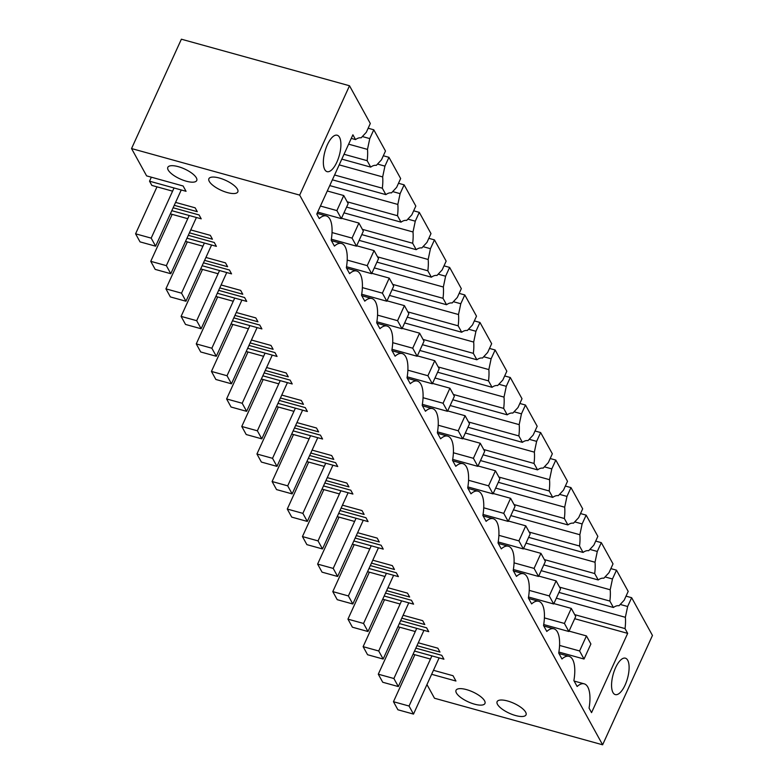 <?xml version="1.0" encoding="UTF-8"?>
<svg xmlns="http://www.w3.org/2000/svg" width="784" height="784" viewBox="0 0 784 784"><rect width="100%" height="100%" fill="white"/><g stroke="black" fill="none" stroke-linecap="round" stroke-linejoin="round"><path stroke-width="1.18" d="M172.588 191.159L151.861 185.416L149.528 181.192L151.351 177.194M426.957 684.569L434.493 698.24L602.622 744.8L652.455 635.442L631.649 597.702L626.034 596.144M131.545 148.558L299.674 195.108L349.507 85.76L181.378 39.2L131.545 148.558L146.608 175.881L183.123 185.994L186.043 191.296L149.528 181.192M175.587 202.399L195.147 207.819L197.284 211.68L174.254 205.31M173.137 207.77L199.087 214.953L201.214 218.824L171.804 210.68M187.748 218.687L170.353 213.865M190.747 229.918L210.318 235.337L212.444 239.208L189.424 232.828M188.307 235.298L214.257 242.481L216.384 246.352L186.974 238.209M202.919 246.205L185.524 241.394M205.918 257.446L225.488 262.865L227.615 266.727L204.595 260.357M203.468 262.816L229.418 270L231.554 273.871L202.145 265.727M218.089 273.734L200.694 268.912M221.088 284.964L240.659 290.384L242.785 294.255L219.765 287.875M218.638 290.345L244.588 297.528L246.725 301.399L217.315 293.255M233.26 301.252L215.865 296.44M236.258 312.493L255.819 317.912L257.956 321.783L234.935 315.403M233.808 317.863L259.759 325.056L261.895 328.917L232.485 320.774M248.43 328.78L231.035 323.959M251.429 340.021L270.99 345.43L273.126 349.301L250.106 342.931M248.979 345.391L274.929 352.575L277.056 356.446L247.656 348.302M263.6 356.299L246.205 351.487M266.599 367.539L286.16 372.959L288.296 376.83L265.266 370.45M264.149 372.91L290.1 380.103L292.226 383.964L262.816 375.82M278.771 383.827L261.366 379.005M281.77 395.067L301.33 400.487L303.467 404.348L280.437 397.978M279.32 400.438L305.27 407.621L307.397 411.492L277.987 403.348M293.931 411.345L276.536 406.533M296.93 422.586L316.501 428.005L318.627 431.876L295.607 425.496M294.49 427.966L320.431 435.149L322.567 439.02L293.157 430.877M309.102 438.873L291.707 434.052M312.101 450.114L331.671 455.533L333.798 459.395L310.778 453.025M309.651 455.484L335.601 462.668L337.737 466.539L308.328 458.395M324.272 466.402L306.877 461.58M327.271 477.632L346.842 483.052L348.968 486.923L325.948 480.543M324.821 483.013L350.771 490.196L352.908 494.067L323.498 485.923M339.443 493.92L322.048 489.108M342.441 505.161L362.002 510.58L364.139 514.441L341.118 508.071M339.991 510.531L365.942 517.714L368.078 521.585L338.668 513.442M354.613 521.448L337.218 516.627M357.612 532.689L377.173 538.098L379.309 541.969L356.279 535.599M355.162 538.059L381.112 545.243L383.239 549.114L353.839 540.97M369.783 548.967L352.388 544.155M372.782 560.207L392.343 565.627L394.479 569.498L371.449 563.118M370.332 565.578L396.283 572.771L398.409 576.632L368.999 568.488M384.954 576.495L367.549 571.673M387.953 587.735L407.513 593.145L409.65 597.016L386.62 590.646M385.503 593.106L411.453 600.289L413.58 604.16L384.17 596.016M400.114 604.013L382.719 599.201M403.113 615.254L422.684 620.673L424.81 624.544L401.79 618.164M400.673 620.624L426.614 627.817L428.75 631.679L399.34 623.545M415.285 631.541L397.89 626.72M418.284 642.782L437.854 648.201L439.981 652.063L416.961 645.693M415.834 648.152L441.784 655.336L443.92 659.207L414.511 651.063M430.455 659.06L413.06 654.238M433.454 670.3L453.025 675.72L455.945 681.031L431.631 674.299M299.674 195.108L602.622 744.8M209.279 181.408A15.886 5.459 -155.5 0 0 224.253 191.57A15.886 5.459 -155.5 0 0 237.817 191.894A15.886 5.459 -155.5 0 0 237.434 189.199A15.886 5.459 -155.5 0 0 222.46 179.036A15.886 5.459 -155.5 0 0 208.897 178.713A15.886 5.459 -155.5 0 0 209.279 181.408M497.497 704.365A15.886 5.459 -155.5 0 0 512.462 714.528A15.886 5.459 -155.5 0 0 526.025 714.851A15.886 5.459 -155.5 0 0 525.643 712.156A15.886 5.459 -155.5 0 0 510.678 701.994A15.886 5.459 -155.5 0 0 497.105 701.67A15.886 5.459 -155.5 0 0 497.497 704.365M456.415 692.987A15.886 5.459 -155.5 0 0 471.38 703.15A15.886 5.459 -155.5 0 0 484.943 703.473A15.886 5.459 -155.5 0 0 484.561 700.778A15.886 5.459 -155.5 0 0 469.596 690.616A15.886 5.459 -155.5 0 0 456.023 690.292A15.886 5.459 -155.5 0 0 456.415 692.987M196.353 177.831A15.886 5.459 -155.5 0 0 181.378 167.658A15.886 5.459 -155.5 0 0 167.815 167.345A15.886 5.459 -155.5 0 0 168.197 170.03A15.886 5.459 -155.5 0 0 183.172 180.202A15.886 5.459 -155.5 0 0 196.735 180.516A15.886 5.459 -155.5 0 0 196.353 177.831M610.863 568.616L616.489 570.174L628.19 591.41L624.172 600.211L619.007 605.758A30.919 12.181 -74.5 0 0 613.402 607.492L609.864 601.063L559.56 587.138M349.507 85.76L370.313 123.5L366.304 132.31L361.13 137.847A30.919 12.181 -74.5 0 0 355.534 139.581L352.898 134.799L316.775 214.061L319.264 218.589A29.204 11.505 -74.5 0 1 326.33 215.933A29.204 11.505 -74.5 0 1 331.181 240.208L334.435 246.107A29.204 11.505 -74.5 0 1 341.491 243.461A29.204 11.505 -74.5 0 1 346.352 267.736L349.605 273.636A29.204 11.505 -74.5 0 1 356.661 270.98A29.204 11.505 -74.5 0 1 361.522 295.254L364.776 301.154A29.204 11.505 -74.5 0 1 371.832 298.508A29.204 11.505 -74.5 0 1 376.692 322.783L379.936 328.682A29.204 11.505 -74.5 0 1 387.002 326.026A29.204 11.505 -74.5 0 1 391.853 350.301L395.107 356.201A29.204 11.505 -74.5 0 1 402.172 353.555A29.204 11.505 -74.5 0 1 407.023 377.829L410.277 383.729A29.204 11.505 -74.5 0 1 417.343 381.073A29.204 11.505 -74.5 0 1 422.194 405.348L425.447 411.257A29.204 11.505 -74.5 0 1 432.513 408.601A29.204 11.505 -74.5 0 1 437.364 432.876L440.618 438.775A29.204 11.505 -74.5 0 1 447.674 436.12A29.204 11.505 -74.5 0 1 452.535 460.394L455.788 466.304A29.204 11.505 -74.5 0 1 462.844 463.648A29.204 11.505 -74.5 0 1 467.705 487.922L470.959 493.822A29.204 11.505 -74.5 0 1 478.015 491.176A29.204 11.505 -74.5 0 1 482.875 515.451L486.119 521.35A29.204 11.505 -74.5 0 1 493.185 518.694A29.204 11.505 -74.5 0 1 498.036 542.969L501.29 548.869A29.204 11.505 -74.5 0 1 508.355 546.223A29.204 11.505 -74.5 0 1 513.206 570.497L516.46 576.397A29.204 11.505 -74.5 0 1 523.526 573.741A29.204 11.505 -74.5 0 1 528.377 598.016L531.63 603.915A29.204 11.505 -74.5 0 1 538.696 601.269A29.204 11.505 -74.5 0 1 543.547 625.544L546.801 631.443A29.204 11.505 -74.5 0 1 553.857 628.788A29.204 11.505 -74.5 0 1 558.718 653.062L561.971 658.972A29.204 11.505 -74.5 0 1 569.027 656.316A29.204 11.505 -74.5 0 1 573.888 680.59L577.142 686.49A29.204 11.505 -74.5 0 1 584.198 683.834A29.204 11.505 -74.5 0 1 589.058 708.109L591.548 712.636L627.67 633.374L625.034 628.592L574.731 614.656M348.625 144.168L367.49 149.391A30.919 12.181 -74.5 0 1 367.157 160.681L370.695 167.11A30.919 12.181 -74.5 0 1 376.3 165.375L381.465 159.838L385.483 151.028L373.782 129.791L368.157 128.233M334.582 174.989L382.327 188.209L385.865 194.628A30.919 12.181 -74.5 0 1 391.471 192.903L396.635 187.356L400.653 178.546L388.952 157.319L383.327 155.761M347.194 201.802L397.498 215.727L401.036 222.156A30.919 12.181 -74.5 0 1 406.641 220.422L411.806 214.885L415.824 206.074L404.123 184.838L398.497 183.28M362.365 229.33L412.668 243.256L416.206 249.675A30.919 12.181 -74.5 0 1 421.812 247.95L426.976 242.403L430.994 233.603L419.293 212.366L413.668 210.808M377.525 256.848L427.839 270.784L431.376 277.203A30.919 12.181 -74.5 0 1 436.972 275.468L442.147 269.931L446.155 261.121L434.454 239.884L428.828 238.336M392.696 284.376L443.009 298.302L446.547 304.721A30.919 12.181 -74.5 0 1 452.143 302.996L457.317 297.45L461.325 288.649L449.624 267.413L443.999 265.854M407.866 311.895L458.17 325.83L461.717 332.249A30.919 12.181 -74.5 0 1 467.313 330.515L472.487 324.978L476.496 316.168L464.794 294.941L459.169 293.383M423.037 339.423L473.34 353.349L476.878 359.778A30.919 12.181 -74.5 0 1 482.483 358.043L487.648 352.496L491.666 343.696L479.965 322.459L474.34 320.901M438.207 366.941L488.51 380.877L492.048 387.296A30.919 12.181 -74.5 0 1 497.654 385.561L502.818 380.024L506.836 371.214L495.135 349.987L489.51 348.429M453.377 394.47L503.681 408.395L507.219 414.824A30.919 12.181 -74.5 0 1 512.824 413.09L517.989 407.553L522.007 398.742L510.306 377.506L504.68 375.948M468.548 421.998L518.851 435.924L522.389 442.343A30.919 12.181 -74.5 0 1 527.995 440.618L533.159 435.071L537.177 426.261L525.476 405.034L519.851 403.476M483.708 449.516L534.022 463.442L537.559 469.871A30.919 12.181 -74.5 0 1 543.155 468.136L548.33 462.599L552.338 453.789L540.637 432.552L535.011 430.994M498.879 477.044L549.192 490.97L552.73 497.389A30.919 12.181 -74.5 0 1 558.326 495.664L563.5 490.118L567.508 481.317L555.807 460.081L550.182 458.522M514.049 504.563L564.353 518.498L567.9 524.917A30.919 12.181 -74.5 0 1 573.496 523.183L578.67 517.646L582.679 508.836L570.977 487.599L565.352 486.051M529.22 532.091L579.523 546.017L583.061 552.436A30.919 12.181 -74.5 0 1 588.666 550.711L593.831 545.164L597.849 536.364L586.148 515.127L580.523 513.569M544.39 559.609L594.693 573.545L598.231 579.964A30.919 12.181 -74.5 0 1 603.837 578.229L609.001 572.692L613.019 563.882L601.318 542.655L595.693 541.097M631.649 597.702L627.641 606.502L620.222 604.454M556.336 598.182L625.367 617.302L627.641 606.502M625.367 617.302A30.919 12.181 -74.5 0 1 625.034 628.592M336.895 162.082A18.894 7.438 -74.5 0 1 327.085 171.647A18.894 7.438 -74.5 0 1 327.359 144.785A18.894 7.438 -74.5 0 1 337.169 135.22A18.894 7.438 -74.5 0 1 336.895 162.082M625.103 685.04A18.894 7.438 -74.5 0 1 615.293 694.595A18.894 7.438 -74.5 0 1 615.567 667.733A18.894 7.438 -74.5 0 1 625.377 658.178A18.894 7.438 -74.5 0 1 625.103 685.04M373.782 129.791L369.764 138.601L362.345 136.543M367.49 149.391L369.764 138.601M351.252 138.396L355.534 139.581M367.157 160.681L344.019 154.272M370.695 167.11L341.814 159.113M616.489 570.174L612.471 578.984L605.052 576.926M541.166 570.664L610.197 589.774L612.471 578.984M610.197 589.774A30.919 12.181 -74.5 0 1 609.864 601.063M627.67 633.374L574.692 618.703M558.963 592.42L613.402 607.492M385.865 194.628L332.377 179.82M339.188 164.875L382.661 176.919L384.934 166.12L377.516 164.072M382.327 188.209A30.919 12.181 105.5 0 0 382.661 176.919M388.952 157.319L384.934 166.12M401.036 222.156L346.597 207.084M329.75 185.592L397.831 204.438L400.105 193.648L392.686 191.59M397.498 215.727A30.919 12.181 105.5 0 0 397.831 204.438M404.123 184.838L400.105 193.648M416.206 249.675L361.767 234.602M343.97 212.846L413.001 231.966L415.275 221.176L407.856 219.118M412.668 243.256A30.919 12.181 105.5 0 0 413.001 231.966M419.293 212.366L415.275 221.176M431.376 277.203L376.937 262.13M359.141 240.374L428.172 259.484L430.445 248.695L423.027 246.646M427.839 270.784A30.919 12.181 105.5 0 0 428.172 259.484M434.454 239.884L430.445 248.695M446.547 304.721L392.108 289.649M374.311 267.903L443.342 287.013L445.616 276.223L438.197 274.165M443.009 298.302A30.919 12.181 105.5 0 0 443.342 287.013M449.624 267.413L445.616 276.223M461.717 332.249L407.278 317.177M389.481 295.421L458.503 314.531L460.786 303.741L453.368 301.693M458.17 325.83A30.919 12.181 105.5 0 0 458.503 314.531M464.794 294.941L460.786 303.741M476.878 359.778L422.449 344.695M404.642 322.949L473.673 342.059L475.947 331.269L468.528 329.211M473.34 353.349A30.919 12.181 105.5 0 0 473.673 342.059M479.965 322.459L475.947 331.269M492.048 387.296L437.609 372.224M419.812 350.468L488.844 369.587L491.117 358.788L483.699 356.74M488.51 380.877A30.919 12.181 105.5 0 0 488.844 369.587M495.135 349.987L491.117 358.788M507.219 414.824L452.78 399.752M434.983 377.996L504.014 397.106L506.288 386.316L498.869 384.258M503.681 408.395A30.919 12.181 105.5 0 0 504.014 397.106M510.306 377.506L506.288 386.316M522.389 442.343L467.95 427.27M450.153 405.514L519.184 424.634L521.458 413.834L514.039 411.786M518.851 435.924A30.919 12.181 105.5 0 0 519.184 424.634M525.476 405.034L521.458 413.834M537.559 469.871L483.12 454.798M465.324 433.042L534.355 452.152L536.628 441.363L529.21 439.305M534.022 463.442A30.919 12.181 105.5 0 0 534.355 452.152M540.637 432.552L536.628 441.363M552.73 497.389L498.291 482.317M480.494 460.561L549.525 479.681L551.799 468.891L544.38 466.833M549.192 490.97A30.919 12.181 105.5 0 0 549.525 479.681M555.807 460.081L551.799 468.891M567.9 524.917L513.461 509.845M495.664 488.089L564.686 507.199L566.969 496.409L559.541 494.361M564.353 518.498A30.919 12.181 105.5 0 0 564.686 507.199M570.977 487.599L566.969 496.409M583.061 552.436L528.632 537.363M510.825 515.617L579.856 534.727L582.13 523.937L574.711 521.879M579.523 546.017A30.919 12.181 105.5 0 0 579.856 534.727M586.148 515.127L582.13 523.937M598.231 579.964L543.792 564.892M525.995 543.136L595.027 562.246L597.3 551.456L589.882 549.408M594.693 573.545A30.919 12.181 105.5 0 0 595.027 562.246M601.318 542.655L597.3 551.456M140.032 241.874L135.583 233.808L151.185 238.13L155.624 246.186L140.032 241.874M156.996 186.837L135.583 233.808M174.038 187.974L151.185 238.13M181.241 189.973L155.624 246.186M343.745 195.539L336.885 210.592L341.324 218.648L348.184 203.605L343.745 195.539L327.291 190.982M341.324 218.648L317.667 212.101M336.885 210.592L320.431 206.035M155.203 269.392L150.753 261.337L166.355 265.649L170.794 273.714L155.203 269.392M172.157 214.365L150.753 261.337M189.209 215.502L166.355 265.649M196.412 217.491L170.794 273.714M358.915 223.068L352.055 238.111L356.495 246.176L363.355 231.123L358.915 223.068L341.51 218.246M356.495 246.176L331.348 239.208M352.055 238.111L332.034 232.564M170.373 296.92L165.924 288.855L181.525 293.177L185.965 301.232L170.373 296.92M187.327 241.893L165.924 288.855M204.379 243.02L181.525 293.177M211.582 245.02L185.965 301.232M374.076 250.586L367.226 265.639L371.665 273.694L378.525 258.651L374.076 250.586L356.681 245.774M371.665 273.694L346.518 266.736M367.226 265.639L347.204 260.092M185.534 324.439L181.094 316.383L196.686 320.695L201.135 328.761L185.534 324.439M202.497 269.412L181.094 316.383M219.549 270.549L196.686 320.695M226.752 272.548L201.135 328.761M389.246 278.114L382.396 293.157L386.835 301.223L393.695 286.17L389.246 278.114L371.851 273.293M386.835 301.223L361.689 294.255M382.396 293.157L362.375 287.62M200.704 351.967L196.265 343.902L211.856 348.223L216.306 356.279L200.704 351.967M217.668 296.94L196.265 343.902M234.72 298.067L211.856 348.223M241.923 300.066L216.306 356.279M404.417 305.642L397.566 320.685L402.006 328.741L408.856 313.698L404.417 305.642L387.022 300.821M402.006 328.741L376.849 321.783M397.566 320.685L377.545 315.139M215.874 379.485L211.435 371.43L227.027 375.742L231.476 383.807L215.874 379.485M232.838 324.458L211.435 371.43M249.88 325.595L227.027 375.742M257.093 327.594L231.476 383.807M419.587 333.161L412.727 348.204L417.176 356.269L424.026 341.226L419.587 333.161L402.182 328.339M417.176 356.269L392.02 349.301M412.727 348.204L392.706 342.667M231.045 407.014L226.605 398.948L242.197 403.27L246.637 411.335L231.045 407.014M248.009 351.987L226.605 398.948M265.051 353.123L242.197 403.27M272.264 355.113L246.637 411.335M434.757 360.689L427.897 375.732L432.347 383.788L439.197 368.745L434.757 360.689L417.353 355.867M432.347 383.788L407.19 376.83M427.897 375.732L407.876 370.185M246.215 434.532L241.766 426.476L257.368 430.798L261.807 438.854L246.215 434.532M263.179 379.505L241.766 426.476M280.221 380.642L257.368 430.798M287.424 382.641L261.807 438.854M449.928 388.207L443.068 403.25L447.507 411.316L454.367 396.273L449.928 388.207L432.523 383.396M447.507 411.316L422.36 404.348M443.068 403.25L423.046 397.713M261.386 462.06L256.936 454.005L272.538 458.317L276.977 466.382L261.386 462.06M278.34 407.033L256.936 454.005M295.392 408.17L272.538 458.317M302.595 410.159L276.977 466.382M465.098 415.736L458.238 430.779L462.678 438.844L469.538 423.791L465.098 415.736L447.693 410.914M462.678 438.844L437.531 431.876M458.238 430.779L438.217 425.232M276.546 489.588L272.107 481.523L287.708 485.845L292.148 493.9L276.546 489.588M293.51 434.552L272.107 481.523M310.562 435.688L287.708 485.845M317.765 437.688L292.148 493.9M480.259 443.254L473.409 458.307L477.848 466.362L484.708 451.319L480.259 443.254L462.864 438.442M477.848 466.362L452.701 459.395M473.409 458.307L453.387 452.76M291.717 517.107L287.277 509.051L302.869 513.363L307.318 521.429L291.717 517.107M308.68 462.08L287.277 509.051M325.732 463.217L302.869 513.363M332.935 465.206L307.318 521.429M495.429 470.782L488.579 485.825L493.018 493.891L499.878 478.838L495.429 470.782L478.034 465.961M493.018 493.891L467.872 486.923M488.579 485.825L468.558 480.278M306.887 544.635L302.448 536.57L318.039 540.891L322.489 548.947L306.887 544.635M323.851 489.608L302.448 536.57M340.893 490.735L318.039 540.891M348.106 492.734L322.489 548.947M510.6 498.301L503.749 513.353L508.189 521.409L515.039 506.366L510.6 498.301L493.205 493.489M508.189 521.409L483.032 514.451M503.749 513.353L483.728 507.807M322.057 572.153L317.618 564.098L333.21 568.41L337.649 576.475L322.057 572.153M339.021 517.126L317.618 564.098M356.063 518.263L333.21 568.41M363.276 520.262L337.649 576.475M525.77 525.829L518.91 540.872L523.359 548.937L530.209 533.894L525.77 525.829L508.365 521.007M523.359 548.937L498.203 541.969M518.91 540.872L498.889 535.335M337.228 599.682L332.788 591.616L348.38 595.938L352.82 603.994L337.228 599.682M354.192 544.655L332.788 591.616M371.234 545.782L348.38 595.938M378.447 547.781L352.82 603.994M540.94 553.357L534.08 568.4L538.53 576.456L545.38 561.413L540.94 553.357L523.536 548.535M538.53 576.456L513.373 569.498M534.08 568.4L514.059 562.853M352.398 627.2L347.949 619.144L363.551 623.466L367.99 631.522L352.398 627.2M369.362 572.173L347.949 619.144M386.404 573.31L363.551 623.466M393.607 575.309L367.99 631.522M556.111 580.875L549.251 595.918L553.69 603.984L560.55 588.941L556.111 580.875L538.706 576.054M553.69 603.984L528.543 597.016M549.251 595.918L529.229 590.381M367.569 654.728L363.119 646.663L378.721 650.985L383.16 659.05L367.569 654.728M384.523 599.701L363.119 646.663M401.575 600.838L378.721 650.985M408.778 602.827L383.16 659.05M571.281 608.404L564.421 623.447L568.861 631.502L575.721 616.459L571.281 608.404L553.876 603.582M568.861 631.502L543.714 624.544M564.421 623.447L544.4 617.9M382.729 682.247L378.29 674.191L393.891 678.513L398.331 686.568L382.729 682.247M399.693 627.22L378.29 674.191M416.745 628.356L393.891 678.513M423.948 630.356L398.331 686.568M586.442 635.922L579.592 650.965L584.031 659.03L590.891 643.987L586.442 635.922L569.047 631.11M584.031 659.03L558.884 652.063M579.592 650.965L559.57 645.428M397.9 709.775L393.46 701.719L409.052 706.031L413.501 714.097L397.9 709.775M414.863 654.738L393.46 701.719M431.915 655.885L409.052 706.031M439.118 657.874L413.501 714.097M317.089 213.375L326.33 215.933M574.143 681.051L584.198 683.834M331.436 240.668L341.491 243.461M346.606 268.197L356.661 270.98M361.777 295.715L371.832 298.508M376.947 323.243L387.002 326.026M392.118 350.771L402.172 353.555M407.278 378.29L417.343 381.073M422.449 405.818L432.513 408.601M437.619 433.336L447.674 436.12M452.789 460.865L462.844 463.648M467.96 488.383L478.015 491.176M483.13 515.911L493.185 518.694M498.291 543.43L508.355 546.223M513.461 570.958L523.526 573.741M528.632 598.486L538.696 601.269M543.802 626.004L553.857 628.788M558.972 653.533L569.027 656.316"/></g></svg>
